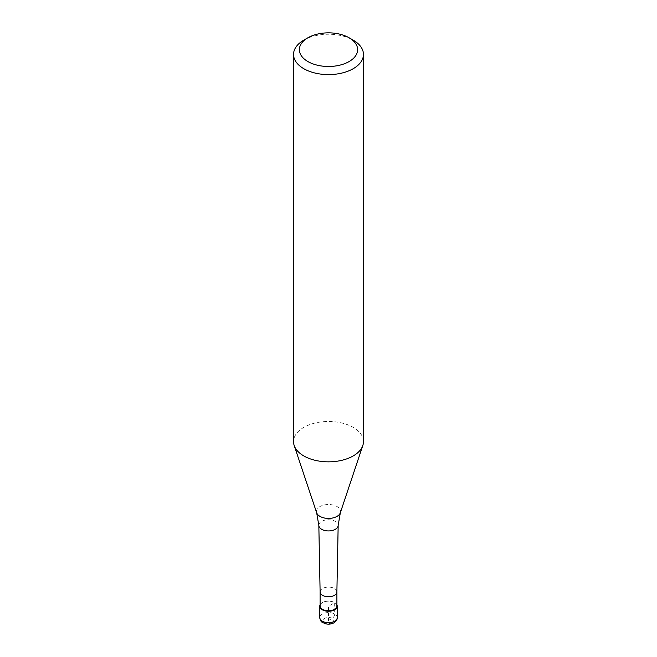 <?xml version="1.0" encoding="UTF-8"?>
<svg xmlns="http://www.w3.org/2000/svg" width="657" height="657" viewBox="0 0 657 657"><rect width="100%" height="100%" fill="white"/><g stroke="black" fill="none" stroke-linecap="round" stroke-linejoin="round"><path stroke-width="0.49" stroke-dasharray="3.29 2.46" d="M320.107 604.801A8.738 5.042 180 0 1 322.324 602.641A8.738 5.042 180 0 1 336.893 604.801A8.738 5.042 0 0 0 334.676 602.641A8.738 5.042 0 0 0 322.324 602.641L322.324 602.641A8.738 5.042 0 0 0 320.107 604.801M336.893 605.926A8.393 4.845 0 0 0 334.429 602.502A8.393 4.845 0 0 0 322.571 602.502L322.571 602.502A8.393 4.845 0 0 0 320.107 605.926M320.107 591.941L320.107 591.965A8.393 4.845 180 0 1 322.571 588.516A8.393 4.845 180 0 1 331.711 587.465A8.393 4.845 180 0 1 336.893 591.941L336.893 591.965M363.452 441.652A34.952 20.178 0 0 0 341.878 423.009A34.952 20.178 0 0 0 303.78 427.387A34.952 20.178 0 0 0 293.548 441.652M303.78 40.151A34.952 20.178 180 0 1 353.22 40.151M328.5 620.479L332.204 618.344A3.499 2.02 120 0 0 334.676 614.057L334.676 602.641L328.5 606.214L328.5 620.479M337.238 617.629A8.738 5.042 0 0 0 331.842 612.965A8.738 5.042 0 0 0 322.324 614.057A8.738 5.042 0 0 0 319.762 617.629M332.204 622.622A5.24 3.03 0 0 0 332.204 618.344A5.24 3.03 0 0 0 324.796 618.344A5.24 3.03 0 0 0 324.796 622.622A5.24 3.03 0 0 0 332.204 622.622M318.834 525.411A9.674 5.585 180 0 1 321.659 521.395A9.674 5.585 180 0 1 332.253 520.196A9.674 5.585 180 0 1 338.166 525.411M340.326 512.788A12.048 6.956 0 0 0 334.15 505.323A12.048 6.956 0 0 0 319.984 506.555A12.048 6.956 0 0 0 316.674 512.788"/><path stroke-width="0.99" d="M334.676 609.778A8.738 5.042 180 0 1 325.158 610.87A8.738 5.042 180 0 1 319.762 606.214A8.738 5.042 180 0 1 320.107 604.801A8.738 5.042 0 0 0 324.049 610.55A8.738 5.042 0 0 0 334.676 609.778A8.738 5.042 0 0 0 336.893 604.801A8.738 5.042 180 0 1 337.238 606.214A8.738 5.042 180 0 1 334.676 609.778M320.107 605.926A8.393 4.845 0 0 0 325.289 610.402A8.393 4.845 0 0 0 334.429 609.351A8.393 4.845 0 0 0 336.893 605.926L336.893 591.965A8.393 4.845 180 0 1 336.885 591.998A8.393 4.845 180 0 1 334.429 595.365A8.393 4.845 180 0 1 325.33 596.425A8.393 4.845 180 0 1 320.115 591.998A8.393 4.845 180 0 1 320.107 591.941L320.107 605.926M293.548 54.424L293.548 441.652A34.952 20.178 0 0 0 294.18 445.479A34.952 20.178 0 0 0 318.259 460.951A34.952 20.178 0 0 0 353.22 455.925A34.952 20.178 0 0 0 362.82 445.479A34.952 20.178 0 0 0 363.452 441.652L363.452 54.424A34.952 20.178 180 0 1 353.22 68.698A34.952 20.178 180 0 1 315.122 73.067A34.952 20.178 180 0 1 293.548 54.424A34.952 20.178 180 0 1 303.78 40.151L307.903 37.778A29.13 16.819 180 0 1 349.097 37.778A29.13 16.819 180 0 1 349.097 61.561A29.13 16.819 180 0 1 307.903 61.561A29.13 16.819 180 0 1 307.903 37.778L303.78 40.151M349.097 37.778L353.22 40.151A34.952 20.178 180 0 1 363.452 54.424M319.762 617.629A8.738 5.042 0 0 0 325.158 622.286A8.738 5.042 0 0 0 334.676 621.193A8.738 5.042 0 0 0 337.238 617.629C337.361 619.485 336.269 621.21 333.953 622.795C331.013 624.322 327.884 624.561 324.566 623.493C322.283 621.851 320.977 623.181 319.762 617.629L319.762 606.214M335.341 529.296A9.674 5.585 180 0 1 324.845 530.519A9.674 5.585 180 0 1 318.834 525.411L316.674 512.788A12.048 6.956 0 0 0 324.969 518.118A12.048 6.956 0 0 0 337.016 516.386A12.048 6.956 0 0 0 340.326 512.788L338.166 525.411A9.674 5.585 180 0 1 335.341 529.296M337.238 606.214L337.238 617.629M320.115 591.998L318.834 525.411M336.885 591.998L338.166 525.411M316.674 512.788L294.18 445.479M340.326 512.788L362.82 445.479"/></g></svg>
